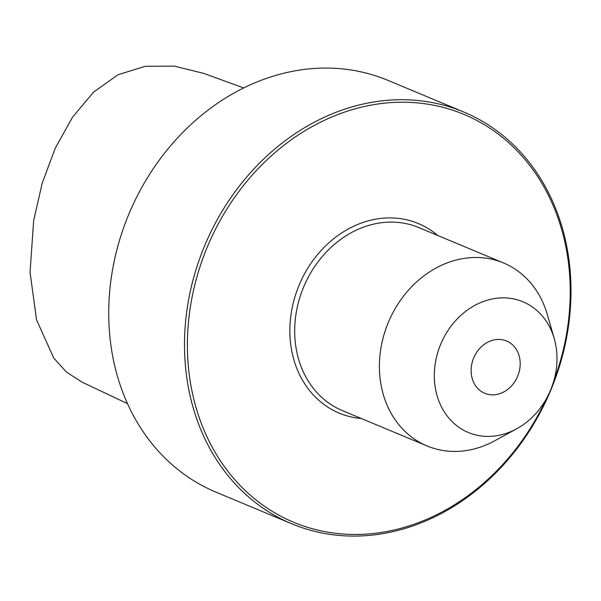 <?xml version="1.0" encoding="UTF-8"?>
<svg xmlns="http://www.w3.org/2000/svg" width="601" height="601" viewBox="0 0 601 601"><rect width="100%" height="100%" fill="white"/><g stroke="black" fill="none" stroke-linecap="round" stroke-linejoin="round"><path stroke-width="0.9" d="M127.517 403.654L82.149 382.183L66.523 372.147L53.722 358.046L36.533 319.8L30.05 272.291L33.671 220.477L42.168 183.297L55.217 148.297L72.443 117.315L93.478 92.193L117.946 74.764L145.277 66.275L174.298 66.133L203.709 73.375L243.66 87.926M291.77 523.794L215.999 492.151A223.121 187.55 -67.3 0 1 111.981 273.154A223.121 187.55 -67.3 0 1 387.961 80.369L463.732 112.011A223.121 187.55 112.7 0 0 187.752 304.797A223.121 187.55 112.7 0 0 291.77 523.794A223.121 187.55 112.7 0 0 567.75 331.001A223.121 187.55 112.7 0 0 463.732 112.011M553.874 380.703A220.995 185.762 112.7 0 0 566.998 331.324A220.995 185.762 112.7 0 0 413.758 102.606A220.995 185.762 112.7 0 0 190.622 305.368A220.995 185.762 112.7 0 0 314.12 529.203A220.995 185.762 112.7 0 0 546.234 399.004M427.071 445.965L342.367 410.588A99.165 83.359 112.7 0 1 299.118 299.929A99.165 83.359 112.7 0 1 396.262 222.28A99.165 83.359 112.7 0 1 418.799 227.576L503.495 262.945A99.165 83.359 -67.3 0 0 480.965 257.649A99.165 83.359 112.7 0 0 383.821 335.298A99.165 83.359 112.7 0 0 427.071 445.965A99.165 83.359 112.7 0 0 449.608 451.261A99.165 83.359 -67.3 0 0 494.563 440.864L516.567 428.859A70.835 59.537 -67.3 0 1 484.459 436.288A70.835 59.537 112.7 0 1 435.342 362.981A70.835 59.537 112.7 0 1 506.853 297.991A70.835 59.537 -67.3 0 1 554.25 338.626A70.835 59.537 -67.3 0 1 516.567 428.859M503.495 262.945A99.165 83.359 -67.3 0 1 547.316 314.533L554.25 338.626M500.137 339.482A28.33 23.815 -67.3 0 1 506.575 340.992A28.33 23.815 -67.3 0 1 518.933 372.612A28.33 23.815 -67.3 0 1 491.175 394.797A28.33 23.815 112.7 0 1 484.737 393.287A28.33 23.815 112.7 0 1 472.378 361.667A28.33 23.815 112.7 0 1 500.137 339.482M437.768 235.502A102.703 86.334 112.7 0 0 395.052 218.08A102.703 86.334 112.7 0 0 291.47 311.603A102.703 86.334 112.7 0 0 361.336 418.514"/></g></svg>
